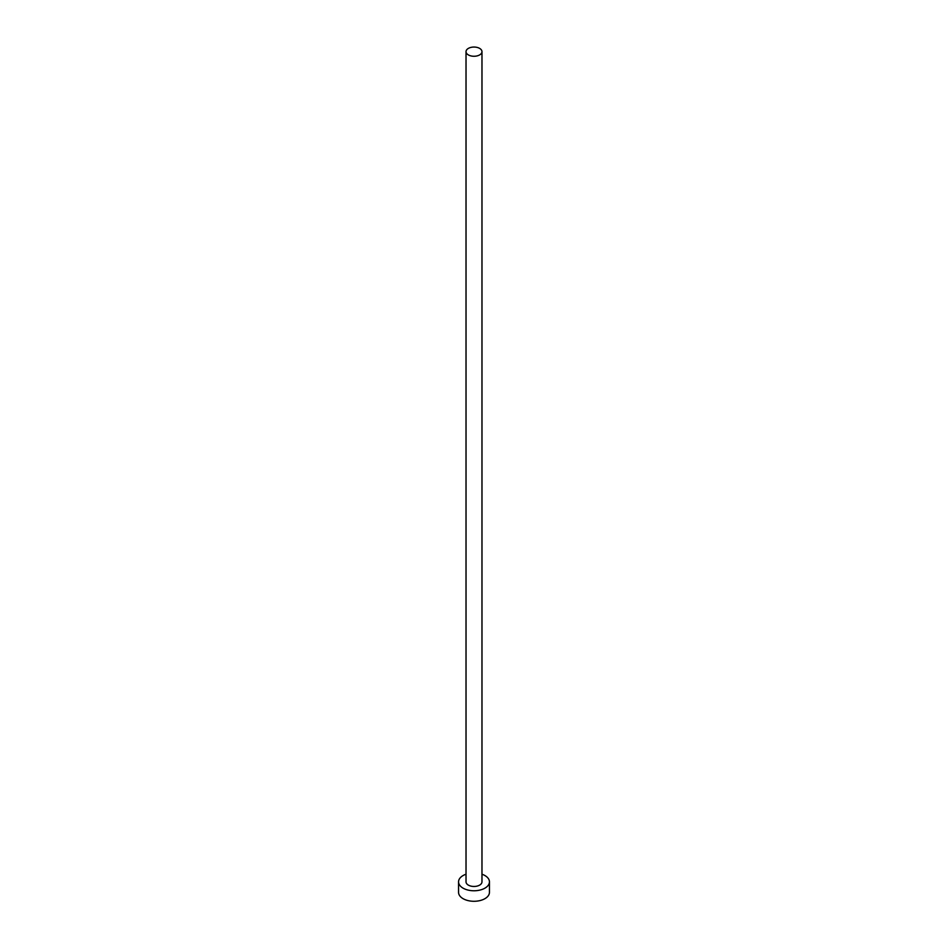 <?xml version="1.0" encoding="UTF-8"?>
<svg xmlns="http://www.w3.org/2000/svg" width="948" height="948" viewBox="0 0 948 948"><rect width="100%" height="100%" fill="white"/><g stroke="black" fill="none" stroke-linecap="round" stroke-linejoin="round"><path stroke-width="1.42" d="M468.359 54.913A7.975 4.61 0 0 0 477.057 55.908A7.975 4.61 0 0 0 481.975 51.654A7.975 4.61 0 0 0 479.641 48.395A7.975 4.61 0 0 0 470.943 47.4A7.975 4.61 0 0 0 466.025 51.654A7.975 4.61 0 0 0 468.359 54.913M466.025 51.654L466.025 881.853A7.975 4.61 0 0 0 468.359 885.112A7.975 4.61 0 0 0 477.057 886.107A7.975 4.61 0 0 0 481.975 881.853L481.975 51.654M466.025 874.222A15.441 8.911 0 0 0 458.559 881.853A15.441 8.911 0 0 0 463.074 888.158A15.441 8.911 0 0 0 479.913 890.089A15.441 8.911 0 0 0 489.441 881.853A15.441 8.911 0 0 0 484.926 875.549A15.441 8.911 0 0 0 481.975 874.222M458.559 881.853L458.559 892.364A15.441 8.911 0 0 0 463.074 898.668A15.441 8.911 0 0 0 479.913 900.6A15.441 8.911 0 0 0 489.441 892.364L489.441 881.853"/></g></svg>
